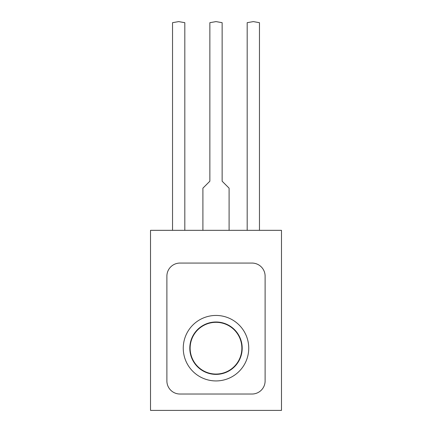 <?xml version="1.0" encoding="UTF-8"?>
<svg xmlns="http://www.w3.org/2000/svg" width="432" height="432" viewBox="0 0 432 432"><rect width="100%" height="100%" fill="white"/><g stroke="black" fill="none" stroke-linecap="round" stroke-linejoin="round"><path stroke-width="0.65" d="M150.52 410.4L150.52 230.326L281.48 230.326L281.48 410.4L150.52 410.4M259.465 230.326L259.465 22.68L253.325 21.6L247.185 22.68L247.185 230.326M229.095 230.326L229.095 188.168L222.14 181.213L222.14 22.68L216 21.6L209.86 22.68L209.86 181.213L202.905 188.168L202.905 230.326M184.815 230.326L184.815 22.68L178.675 21.6L172.535 22.68L172.535 230.326M179.987 263.066A13.095 13.095 0 0 0 166.887 276.161L166.887 380.932A13.095 13.095 0 0 0 179.987 394.027L252.013 394.027A13.095 13.095 0 0 0 265.113 380.932L265.113 276.161A13.095 13.095 0 0 0 252.013 263.066L179.987 263.066M190.134 348.192A25.866 25.866 0 0 0 228.933 370.591A25.866 25.866 0 0 0 228.933 325.793A25.866 25.866 0 0 0 190.134 348.192M216 380.932A32.74 32.74 0 0 0 244.355 331.819A32.74 32.74 0 0 0 187.645 331.819A32.74 32.74 0 0 0 216 380.932M216 321.997A26.195 26.195 0 0 1 238.685 361.287A26.195 26.195 0 0 1 193.315 361.287A26.195 26.195 0 0 1 216 321.997"/></g></svg>
